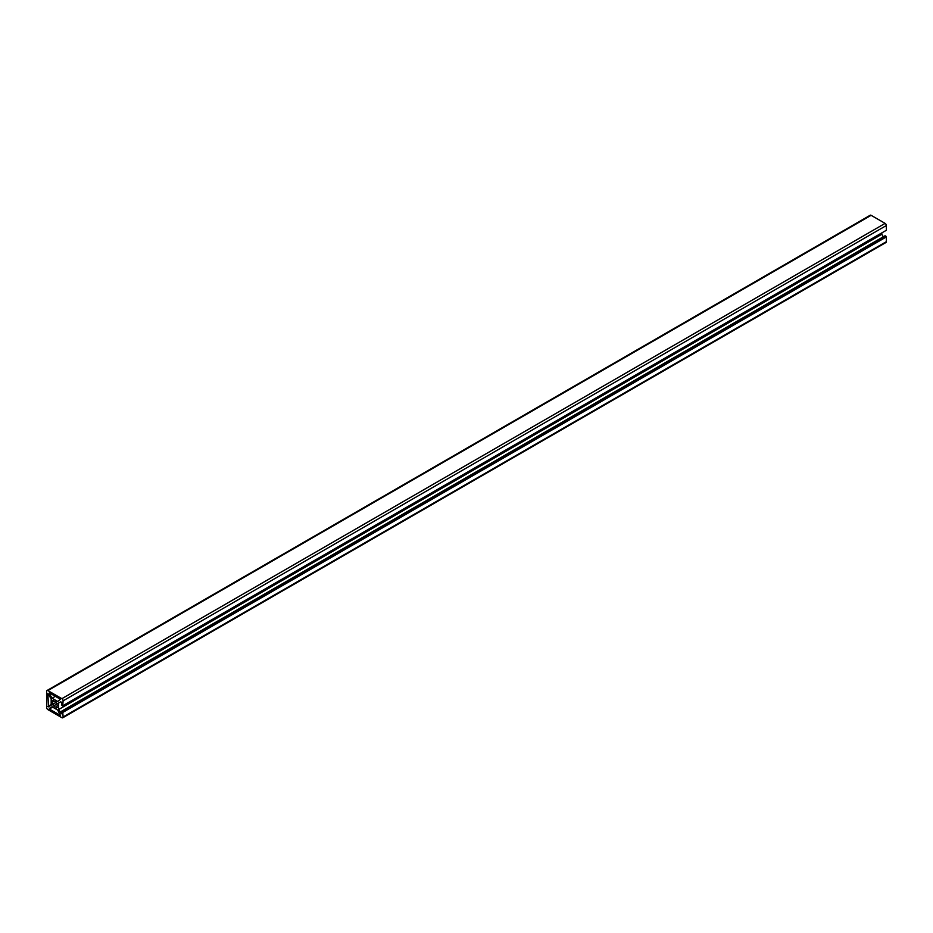 <?xml version="1.0" encoding="UTF-8"?>
<svg xmlns="http://www.w3.org/2000/svg" width="933" height="933" viewBox="0 0 933 933"><rect width="100%" height="100%" fill="white"/><g stroke="black" fill="none" stroke-linecap="round" stroke-linejoin="round"><path stroke-width="1.4" d="M52.05 706.782L57.718 710.06L60.423 715.424L49.344 709.022L52.05 706.782L49.344 708.357M52.633 707.121L49.344 709.022M48.469 706.841L47.886 693.709L51.175 698.735L51.175 705.278L48.469 706.841M51.175 704.602L47.886 706.503M49.344 693.534L49.344 692.869L60.423 699.26L57.718 701.499L52.05 698.234L49.344 693.534L49.927 693.207M55.339 696.333L52.05 698.234M53.274 700.368L53.834 701.219A3.207 1.843 60 0 1 55.933 702.432L57.356 703.715L56.89 704.088L53.274 706.071L52.878 704.205A3.207 1.843 60 0 1 52.878 701.779L52.411 700.87L53.274 700.368L52.411 700.87M56.89 704.088A3.207 1.843 60 0 1 56.89 706.514L55.933 707.062A3.207 1.843 60 0 1 53.834 705.849M57.356 703.715L53.274 706.071M56.493 702.222L52.411 704.578M55.933 702.432L52.878 704.205M53.834 701.219L52.878 701.779M56.89 706.514L57.356 707.424L56.481 707.925L55.933 707.062M47.886 690.595L61.881 698.677A1.749 1.003 60 0 1 63.117 700.823L62.698 705.815L61.881 705.336L61.881 702.479L60.692 701.803L58.592 703.015L58.592 709.558L61.881 713.885L61.881 711.039L62.698 711.517L63.117 716.976A1.749 1.003 60 0 1 62.756 717.78A1.749 1.003 60 0 1 61.881 717.687L47.886 709.616A1.749 1.003 60 0 1 46.65 707.471L46.65 691.318A1.749 1.003 60 0 1 47.012 690.513A1.749 1.003 60 0 1 47.886 690.595L871.119 215.313A1.749 1.003 -120 0 0 870.244 215.22L47.012 690.513M63.117 705.57L886.35 230.276L886.35 225.529A1.749 1.003 -120 0 0 885.114 223.384L871.119 215.313M885.942 230.521L62.698 705.815M60.692 701.803L58.592 703.015M883.283 236.807L881.825 234.265L58.592 709.558M881.825 234.265L881.825 232.9M61.881 712.52L60.692 713.209M62.756 717.78L885.988 242.487A1.749 1.003 -120 0 0 886.35 241.682L886.35 236.935L885.114 235.746L61.881 711.039M885.942 236.224L62.698 711.517M885.942 236.702L62.698 711.984M886.35 236.935L63.117 712.229M885.114 223.384L61.881 698.677M886.35 225.529L63.117 700.823M886.35 241.682L63.117 716.976"/></g></svg>

